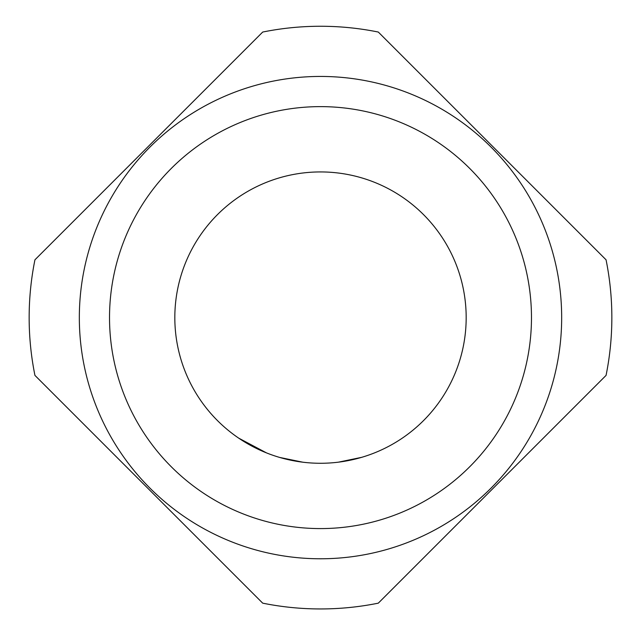 <?xml version="1.0" encoding="UTF-8"?>
<svg xmlns="http://www.w3.org/2000/svg" width="641" height="641" viewBox="0 0 641 641"><rect width="100%" height="100%" fill="white"/><g stroke="black" fill="none" stroke-linecap="round" stroke-linejoin="round"><path stroke-width="0.96" d="M320.5 171.932A145.675 145.675 0 0 1 466.175 317.607A145.675 145.675 0 0 1 320.5 463.275A145.675 145.675 0 0 1 174.825 317.607A145.675 145.675 0 0 1 320.5 171.932M320.5 528.585A210.977 210.977 0 0 0 531.477 317.607A210.977 210.977 0 0 0 320.5 106.622A210.977 210.977 0 0 0 109.523 317.607A210.977 210.977 0 0 0 320.5 528.585M320.5 558.776A241.168 241.168 0 0 0 561.668 317.607A241.168 241.168 0 0 0 320.5 76.439A241.168 241.168 0 0 0 79.332 317.607A241.168 241.168 0 0 0 320.5 558.776M262.698 603.157A291.343 291.343 0 0 0 378.302 603.157L606.057 375.402A291.343 291.343 0 0 0 606.057 259.805L378.302 32.05A291.343 291.343 0 0 0 262.698 32.05L34.943 259.805A291.343 291.343 0 0 0 34.943 375.402L262.698 603.157M338.472 462.161L361.74 457.321M378.502 451.232L380.057 450.551M279.588 457.418L302.864 462.209M238.708 438.148L266.576 452.931M335.091 462.546L336.781 462.361M304.555 462.401L306.246 462.578"/></g></svg>

